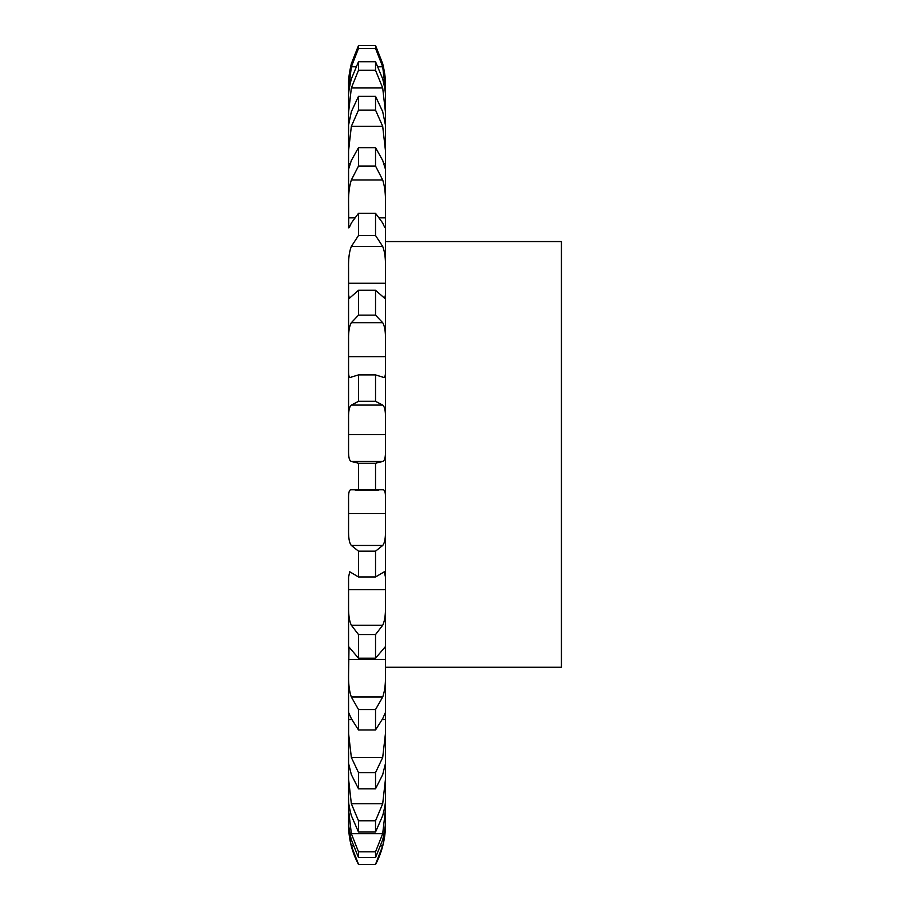 <?xml version="1.0" encoding="UTF-8"?>
<svg xmlns="http://www.w3.org/2000/svg" width="910" height="910" viewBox="0 0 910 910"><rect width="100%" height="100%" fill="white"/><g stroke="black" fill="none" stroke-linecap="round" stroke-linejoin="round"><path stroke-width="1.36" d="M358.506 864.284L351.351 845.879C349.303 837.12 348.382 829.749 348.575 823.766L348.575 824.596A85.142 85.142 0 0 0 358.506 864.5L375.534 864.5A85.142 85.142 0 0 0 385.465 824.596L385.465 823.766L385.465 824.596M348.575 820.456L348.575 809.798L348.575 820.456C348.382 824.801 349.303 831.239 351.351 839.771L358.506 857.573L375.534 857.573L382.7 839.771C384.737 831.239 385.669 824.801 385.465 820.456L385.465 800.675M358.506 857.573L358.506 851.817L351.351 833.674L348.575 809.798L348.587 800.675M348.575 800.027L348.575 779.222L348.575 800.027C348.382 802.54 349.303 807.739 351.351 815.656L358.506 832.024L375.534 832.024L382.7 815.656C384.737 807.739 385.669 802.54 385.465 800.027L385.465 84.55L385.465 89.908L382.7 66.783L375.534 48.389L375.534 45.5L382.7 63.711C384.737 72.413 385.669 79.352 385.465 84.55L385.465 84.55M358.506 832.024L358.506 820.774L351.351 803.735L348.575 779.222L348.575 763.444L351.351 774.637L358.506 788.811L375.534 788.811L382.7 774.637L385.465 763.444L385.465 733.449L382.7 757.461L375.534 772.601L375.534 788.811M358.506 788.811L358.506 772.601L351.351 757.461L348.575 733.449L348.575 763.444L348.644 711.904M348.575 712.416L348.575 674.64L348.575 712.416L351.351 718.65L358.506 729.957L375.534 729.957L382.7 718.65L385.465 712.416L385.465 674.64C385.669 683.819 384.737 691.282 382.7 697.026L375.534 709.55L375.534 729.957M358.506 729.957L358.506 709.55L351.351 697.026C349.303 691.282 348.382 683.819 348.575 674.64L348.996 647.01L358.506 658.226L375.534 658.226L385.055 647.01L385.465 649.308L385.465 605.525L385.465 659.466L348.575 659.466L385.465 659.466M358.506 658.226L358.506 634.577L351.351 625.238C349.303 621.052 348.382 614.478 348.575 605.525L348.575 649.308L348.575 577.099L349.736 571.776L358.506 576.963L375.534 576.963L384.316 571.776L385.465 577.099L385.465 529.347L385.465 589.646M358.506 576.963L358.506 551.164L351.351 545.465C349.303 543.031 348.382 537.662 348.575 529.347L348.575 499.158C348.382 492.526 349.303 489.398 351.351 489.773L383.087 489.739M358.506 489.967L358.506 463.236L351.351 461.438C349.303 460.87 348.382 456.945 348.575 449.665L348.575 419.112C348.382 411.274 349.303 406.599 351.351 405.087L358.506 401.31L375.534 401.31L382.7 405.087C384.737 406.599 385.669 411.274 385.465 419.112L385.465 356.663L348.575 356.663L348.575 340.727C348.382 332.036 349.303 326.03 351.351 322.697L358.506 315.144L375.534 315.144L382.7 322.697C384.737 326.03 385.669 332.036 385.465 340.727L385.465 294.681L385.465 340.727M350.282 377.457L351.351 377.081C349.303 378.401 348.382 376.114 348.575 370.199L348.575 419.112L348.575 356.663L385.465 356.652M358.506 315.144L358.506 290.267L349.303 298.355L348.575 294.681L348.575 340.727L348.575 267.654C348.382 258.531 349.303 251.467 351.351 246.474L358.506 235.485L375.534 235.485L382.7 246.474C384.737 251.467 385.669 258.531 385.465 267.654L385.465 226.624C385.669 229.036 384.737 227.819 382.7 222.984L375.534 213.315L375.534 235.485M348.78 227.875L348.575 203.305C348.382 194.171 349.303 186.391 351.351 179.975L358.506 166.052L375.534 166.052L382.7 179.975C384.737 186.391 385.669 194.171 385.465 203.305L385.465 169.226L382.7 160.456L375.534 147.648L375.534 166.052M348.587 169.317L348.575 203.305L348.575 150.707L351.351 126.308L358.506 110.11L375.534 110.11L382.7 126.308L385.465 150.707L385.465 125.159L382.7 111.668L375.534 96.312L375.534 110.11M358.506 110.11L358.506 96.312L351.351 111.668L348.575 125.159L348.575 150.707L348.575 112.317L351.351 87.974L358.506 70.275L375.534 70.275L382.7 87.974L385.465 112.317L385.465 96.483C385.669 93.036 384.737 87.178 382.7 78.908L375.534 61.721L375.534 70.275M358.506 70.275L358.506 61.721L351.351 78.908C349.303 87.178 348.382 93.036 348.575 96.483L348.575 112.317L348.575 89.908L351.351 66.783L358.506 48.389L375.534 48.389M348.575 84.55L348.575 89.908L348.575 84.55C348.382 79.352 349.303 72.413 351.351 63.711L358.506 45.5L358.506 48.389M385.465 163.527L383.758 163.527L385.465 163.527M385.465 217.865L379.641 217.865L385.465 217.865M385.465 283.26L348.575 283.26L385.465 283.26M385.465 434.627L348.575 434.627M358.506 463.236L375.534 463.236L382.7 461.438C384.737 460.87 385.669 456.945 385.465 449.665L385.465 513.524L348.575 513.536L385.465 513.524M385.465 589.657L348.575 589.657L385.465 589.657M385.465 719.685L382.268 719.685L385.465 719.685M358.506 820.774L375.534 820.774L382.7 803.735L385.465 779.222L385.465 800.027M358.506 851.817L375.534 851.817L382.7 833.674L385.465 809.798L385.465 820.456M375.534 864.284L382.7 845.879C384.737 837.12 385.669 829.749 385.465 823.766M348.575 767.505L349.303 767.505M384.737 767.505L385.465 767.505M348.575 767.494L349.303 767.494M384.737 767.494L385.465 767.494M348.575 719.685L351.783 719.685L348.575 719.685M358.506 634.577L375.534 634.577L382.7 625.238C384.737 621.052 385.669 614.478 385.465 605.525L385.465 605.525M358.506 551.164L375.534 551.164L382.7 545.465C384.737 543.031 385.669 537.662 385.465 529.347L385.465 529.347M382.7 489.773C384.737 489.398 385.669 492.526 385.465 499.158M351.351 377.081L358.506 374.897L358.506 401.31M358.506 374.897L375.534 374.897L383.758 377.457M382.7 377.081C384.737 378.401 385.669 376.114 385.465 370.199L385.465 370.199M358.506 290.267L375.534 290.267L384.737 298.355L385.465 294.681M348.575 226.624C348.382 229.036 349.303 227.819 351.351 222.984L358.506 213.315L358.506 235.485M348.575 217.865L354.399 217.865L348.575 217.865M385.271 227.875L385.465 226.624M348.575 169.226L351.351 160.456L358.506 147.648L358.506 166.052M348.575 163.527L350.282 163.527L348.575 163.527M375.534 851.817L375.534 857.573M375.534 820.774L375.534 832.024M375.534 634.577L375.534 658.226M375.534 551.164L375.534 576.963M375.534 463.236L375.534 489.967M375.534 374.897L375.534 401.31M375.534 290.267L375.534 315.144M358.506 45.5L375.534 45.5L382.7 63.711M385.465 241.56L561.424 241.56L561.424 667.258L385.465 667.258M358.506 772.601L375.534 772.601M358.506 709.55L375.534 709.55M358.506 213.315L375.534 213.315M358.506 147.648L375.534 147.648M358.506 96.312L375.534 96.312M358.506 61.721L375.534 61.721M351.351 845.879L353.239 845.879M380.801 845.879L382.7 845.879M351.351 833.674L382.7 833.674M351.351 803.735L382.7 803.735M351.351 757.461L382.7 757.461M351.351 697.026L382.7 697.026M351.351 625.238L382.7 625.238M351.351 545.465L382.7 545.465M351.351 461.438L382.7 461.438M351.351 405.087L382.7 405.087M351.351 322.697L382.7 322.697M351.351 246.474L382.7 246.474M351.351 179.975L382.7 179.975M351.351 126.308L382.7 126.308M351.351 87.974L382.7 87.974M351.351 66.783L355.855 66.783M378.185 66.783L382.7 66.783M348.575 823.766L348.575 824.596M375.534 864.5L358.506 864.5M378.833 490.08L355.207 490.08"/></g></svg>
